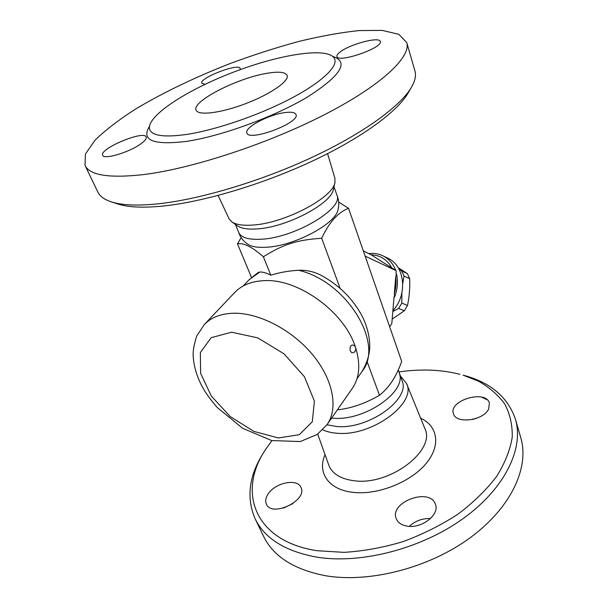 <?xml version="1.0" encoding="UTF-8"?>
<svg xmlns="http://www.w3.org/2000/svg" width="608" height="608" viewBox="0 0 608 608"><rect width="100%" height="100%" fill="white"/><g stroke="black" fill="none" stroke-linecap="round" stroke-linejoin="round"><path stroke-width="0.91" d="M111.142 201.81L117.663 203.938C127.733 207.267 142.576 207.997 162.207 206.135C202.51 202.168 261.311 184.862 311.296 161.576C361.304 138.259 397.442 111.659 408.097 93.032L411.54 87.096C400.687 106.088 363.333 133.486 311.425 157.639C259.548 181.769 198.497 199.774 156.917 203.954C136.663 205.922 121.41 205.208 111.142 201.81C104.264 199.5 99.834 196.24 97.842 192.022L85.036 165.414C89.657 175.355 109.197 178.41 143.64 174.572C192.386 168.56 268.592 143.556 325.25 114.289C382.06 84.991 411.32 56.696 406.752 42.56L398.833 34.314L382.265 30.4L358.872 30.575C340.541 32.536 320.446 36.184 298.566 41.504C276.146 47.629 253.422 54.933 230.394 63.43C195.548 77.041 164.251 92.059 136.504 108.482C119.487 119.32 105.716 129.838 95.175 140.03L85.432 153.991L85.029 165.414M406.752 42.56L414.937 70.938C416.26 75.4 415.127 80.788 411.54 87.096M186.869 134.391C215.559 130.013 257.579 115.725 288.967 99.499C320.408 83.25 337.584 67.29 334.772 59.227C330.015 46.368 281.063 53.869 233.7 72.078C186.253 90.075 144.765 117.108 149.804 129.861C152.669 135.964 165.026 137.476 186.869 134.391M283.959 112.723C290.905 111.682 294.918 112.267 295.99 114.479C300.572 122.679 248.756 142.15 246.886 132.947C244.135 127.748 267.74 115.018 283.959 112.723M339.317 52.63C348.05 44.764 379.521 36.1 380.266 41.488C383.466 47.751 337.767 63.521 336.946 56.483C336.657 55.488 337.448 54.203 339.317 52.63M205.04 84.314L201.772 83.22C198.869 78.143 238.921 62.715 240.206 68.415L239.97 69.738M141.466 143.382C130.424 151.97 103.793 160.086 102.714 155.283C98.8 148.854 144.111 129.861 146.194 136.99C146.748 138.457 145.175 140.585 141.466 143.382M265.468 73.583C278.076 71.273 285.304 71.873 287.128 75.392C289.492 80.94 270.575 94.172 245.746 103.611C220.947 113.126 198.026 115.87 196.088 110.154C191.558 101.673 235.896 78.751 265.468 73.583M218.112 195.457L229.018 218.682L231.739 221.806C235.874 224.686 242.919 225.766 252.882 225.051C284.666 223.28 333.389 197.509 334.97 182.392L334.909 178.243L327.568 153.657M238.587 232.165C240.289 237.211 243.276 241.186 247.547 244.097C251.393 246.681 257.594 247.737 266.16 247.258C293.998 246.202 336.057 223.774 338.04 209.54C339.287 204.524 338.861 199.568 336.771 194.674M235.38 224.405L238.716 232.476C241.087 237.644 248.604 239.894 261.273 239.225C294.895 237.819 344.28 208.179 336.878 194.993L333.663 185.828M231.739 221.806L237.333 225.796C241.247 228.517 247.844 229.558 257.131 228.912C286.74 227.362 331.892 203.406 333.458 189.096L334.97 182.392M266.509 448.18L264.716 450.9C249.143 474.4 245.928 496.987 255.071 518.662C264.602 538.437 285.091 551.251 316.532 557.103C360.666 564.406 421.488 548.773 463.516 518.312C505.643 487.836 523.997 447.86 515.44 419.239C507.809 396.986 490.36 382.288 463.083 375.151L478.253 381.079C489.106 387.114 497.899 394.706 504.64 403.841C509.983 413.797 512.514 424.908 512.24 437.16C510.196 449.905 504.997 462.992 496.645 476.421C486.499 489.767 473.617 502.33 458.014 514.125C441.119 525.137 422.803 534.303 403.066 541.614C383.01 547.618 363.318 551.198 343.991 552.36L317.125 550.711C252.51 540.907 237.242 489.676 266.509 448.18L271.943 440.618M399.046 371.898C421.017 368.782 441.309 369.588 459.937 374.315M268.348 493.681C275.667 482.486 297.555 478.222 300.96 487.472C307.914 500.399 271.715 517.872 266.388 504.07C265.065 500.969 265.711 497.504 268.348 493.681M488.634 409.04C483.451 420.683 455.787 424.202 453.469 413.729C448.294 400.406 485.936 389.226 489.41 403.15L488.634 409.04M407.596 526.194C401.766 525.312 397.997 522.827 396.272 518.761C388.968 502.132 430.061 486.993 435.427 504.351C439.903 514.414 422.081 528.626 407.596 526.194M255.071 518.662L263.484 536.134C273.19 556.259 293.656 569.415 324.9 575.616C368.737 583.399 428.807 568.161 470.166 537.746C511.624 507.315 529.515 467.005 520.813 437.874L515.44 419.239M487.076 399.714L481.544 397.123M430.502 518.556C422.355 518.259 415.287 520.858 409.306 526.353M476.748 418.228L472.576 419.452M292.927 503.576L283.655 508.037M322.742 429.818C326.709 431.68 331.436 432.805 336.923 433.215C371.48 436.924 417.217 403.074 406.501 383.473L400.414 375.987M204.288 324.566L196.718 336.026C194.112 344.204 192.918 350.763 193.146 355.718C193.815 367.088 197.349 378.32 203.756 389.416C206.728 394.425 211.196 400.421 217.155 407.398L242.584 428.275L271.692 440.557L300.261 441.552L317.254 434.431L327.089 424.604C338.458 408.561 333.351 379.856 312.793 354.92C292.296 329.984 259.076 312.74 233.761 313.226C221.023 313.568 211.204 317.346 204.288 324.566L234.665 292.532C241.642 285.251 251.362 281.299 263.826 280.668C297.852 278.206 344.424 311.775 355.391 347.062M355.847 348.43C360.658 364.519 359.488 377.842 352.321 388.383L327.089 424.604M350.383 351.188C349.608 347.905 350.14 345.868 351.994 345.086C356.812 344.592 357.101 353.005 351.918 352.769L350.383 351.188M331.618 418.099L333.283 418.228C364.017 421.154 405.848 392.51 399.623 374.034L398.278 369.801M326.967 424.779L336.596 426.482C368.418 429.727 410.894 399.053 402.048 380.654L399.388 373.069M401.88 292.927L401.835 303.096L398.658 308.438L392.821 311.486M399.129 269.352L401.751 270.955L404.054 276.078L402.762 283.396M392.183 319.132L404.35 310.734L407.497 305.452C409.306 296.962 410.028 288.048 409.663 278.7L407.375 273.623L398.179 267.695M398.658 308.438L404.35 310.734M401.835 303.096L407.497 305.452M404.054 276.078L409.663 278.7M401.751 270.955L407.375 273.623M389.637 326.678L391.81 323.593L394.06 296.734L394.554 296.947C397.579 289.18 398.217 281.527 396.477 273.972L395.983 273.744L396.234 270.727L394.744 269.777L395.724 270.241C393.042 263.545 388.755 258.727 382.865 255.793C378.533 253.734 373.92 252.996 369.018 253.574M382.865 255.793L387.767 258.172C404.867 265.521 407.991 294.561 392.897 310.65M394.554 296.947L394.349 293.299C395.99 287.865 396.439 282.484 395.694 277.164L396.477 273.972M395.724 270.241L391.81 267.915C387.136 259.54 380.266 255.178 371.192 254.843L363.31 250.846M371.192 254.843L391.81 267.915M395.694 277.164L394.349 293.299M396.234 270.727L365.15 256.128M338.671 202.076L348.544 208.308C338.04 212.344 329.095 222.338 321.693 238.283C297.228 239.81 283.244 244.294 263.378 256.766L270.849 275.204C279.885 272.384 289.15 270.742 298.634 270.279C306.516 269.99 313.903 271.616 320.804 275.15C339.196 285.114 353.035 298.893 362.33 316.494C367.103 326.276 369.58 336.034 369.748 345.785C369.808 354.023 367.224 362.611 361.996 371.534L357.018 378.647M337.341 409.883C351.447 408.31 365.492 403.423 379.468 395.23C388.824 388.064 396.234 376.8 401.706 361.441L348.544 208.308M379.468 395.23L367.095 361.608M340.115 288.321L321.693 238.283M263.378 256.766C252.092 246.886 243.466 242.584 237.492 243.861L241.148 237.591M259.882 271.996L249.212 279.657L258.21 272.468L259.882 271.996C262.892 271.89 266.547 272.954 270.849 275.204M251.484 277.43L237.492 243.861M149.37 126.479C140.98 140.311 153.186 145.304 185.98 141.451C220.985 136.382 274.702 116.744 307.838 96.794C340.997 75.4 349.326 61.94 332.834 56.422M325.044 454.678C317.026 472.484 328.381 489.85 353.18 492.374C377.332 495.231 409.868 482.554 425.486 464.231C441.286 445.93 438.026 426.193 420.63 418.175M406.501 383.473L424.734 428.245C436.407 449.988 390.123 485.838 354.327 480.776C340.647 479.036 332.105 473.746 328.7 464.915L317.703 434.112M231.61 332.204L257.784 337.873L284.042 353.864L304.403 376.679L314.404 401.09L312.307 421.777L299.235 434.735L278.358 437.958L253.886 431.391L230.189 416.533L211.318 396.028L200.617 373.358L200.351 352.541L211.181 337.676L231.61 332.204M298.634 270.279C347.267 281.557 384.674 344.394 361.996 371.534M249.212 279.657L243.253 285.965"/></g></svg>
